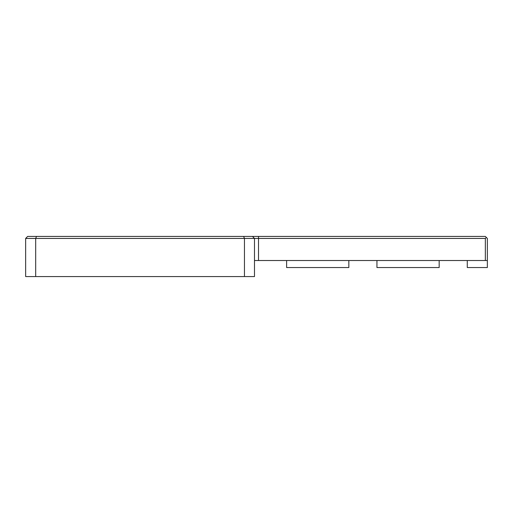 <?xml version="1.0" encoding="UTF-8"?>
<svg xmlns="http://www.w3.org/2000/svg" width="513" height="513" viewBox="0 0 513 513"><rect width="100%" height="100%" fill="white"/><g stroke="black" fill="none" stroke-linecap="round" stroke-linejoin="round"><path stroke-width="0.77" d="M258.507 236.429L252.486 236.429L254.493 238.436L258.507 238.436L258.507 236.429L485.343 236.429L487.35 238.436L487.35 267.542L467.279 267.542L467.279 260.514M254.493 260.514L258.507 260.514L258.507 238.436L485.343 238.436L486.343 237.429M485.343 238.436L485.343 260.514L487.35 260.514M25.65 238.436L25.65 276.571L35.686 276.571L35.686 238.436L25.65 238.436L27.657 236.429L36.519 236.429L35.686 238.436L244.457 238.436L243.624 236.429L36.519 236.429M252.486 236.429L243.624 236.429M244.457 276.571L244.457 238.436L254.493 238.436L254.493 276.571L35.686 276.571M258.507 260.514L485.343 260.514M348.84 260.514L348.84 267.542L286.613 267.542L286.613 260.514M439.173 260.514L439.173 267.542L376.946 267.542L376.946 260.514"/></g></svg>
